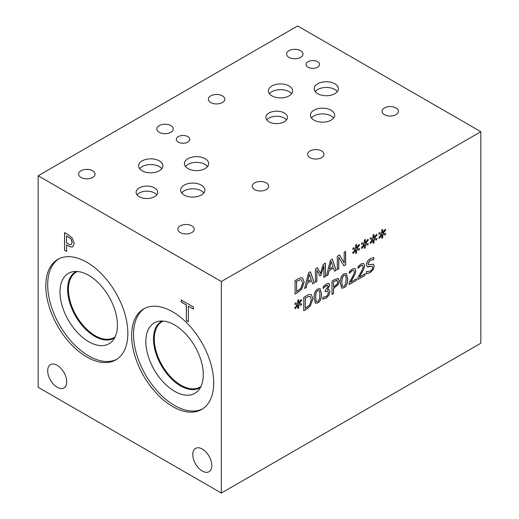 <?xml version="1.0" encoding="UTF-8"?>
<svg xmlns="http://www.w3.org/2000/svg" width="519" height="519" viewBox="0 0 519 519"><rect width="100%" height="100%" fill="white"/><g stroke="black" fill="none" stroke-linecap="round" stroke-linejoin="round"><path stroke-width="0.78" d="M365.026 275.355L357.87 279.488L357.87 277.587L360.673 272.741C362.32 269.796 363.086 267.759 362.969 266.643L362.392 265.293L360.977 265.566L358.116 268.381L358.116 266.468L361.088 263.95L363.696 263.509L364.546 265.631L363.949 268.66L359.33 277.094L365.026 273.805L365.026 275.355L357.87 279.371M364.928 273.857L364.928 275.297M359.33 277.094L362.392 271.846M363.949 268.66L362.301 271.794M363.65 263.483L364.448 265.579L363.851 268.608M358.201 268.329L359.33 266.941M362.424 265.306L360.88 265.514L359.232 266.883M327.632 285.353L325.99 285.658L323.181 288.447M324.42 287.091L323.181 288.558L323.181 286.663L326.211 284.088L328.65 283.439L329.688 285.314L327.541 289.68L329.104 289.647L329.915 291.652L328.89 295.266L326.029 298.153L322.863 299.158L322.863 297.257L325.938 296.654L327.697 294.889L328.332 292.437L327.638 290.893L325.231 291.808L325.231 290.316L328.105 286.41L327.495 285.307L324.323 287.039M327.768 290.938L325.231 291.697M329.007 289.589L329.818 291.6L328.793 295.207L325.932 298.094L322.766 299.1M328.559 283.38L329.591 285.262L327.45 289.492M328.65 283.439L328.975 283.562M319.892 294.714L319.47 290.867L318.997 290.277L317.764 290.458L316.039 292.872L315.63 297.186L316.026 300.994L316.512 301.623L317.764 301.435L319.477 299.035L319.892 294.714M318.951 290.251L317.667 290.406L315.941 292.813L315.533 297.127L315.928 300.942L316.467 301.591M320.035 288.609L321.371 293.748C321.397 298.464 320.165 301.5 317.667 302.869L315.383 303.239M317.764 288.973L320.08 288.635L321.469 293.806C321.495 298.516 320.262 301.558 317.764 302.921L315.429 303.265L314.053 298.094C314.021 293.371 315.26 290.329 317.764 288.973M309.538 296.336L305.204 297.925L305.302 308.299L309.681 304.874L311.296 299.664L310.174 296.544L309.441 296.284L305.204 297.925M305.302 297.984L305.302 308.299M310.122 296.518L309.441 296.284M311.283 294.727L312.808 298.704L310.44 305.685L306.333 309.129L303.758 310.615M310.537 305.736L306.431 309.188L303.758 310.725L303.758 297.329L306.398 295.804C308.435 294.649 309.824 294.208 310.557 294.474L311.335 294.753L312.905 298.756L310.44 305.685M298.97 303.654L301.727 303.92L301.221 305.204L298.672 304.718L298.73 307.962L297.75 308.526L297.796 305.224L295.266 308.649L294.753 307.962L297.504 304.504L294.753 304.238L295.266 302.947L297.809 303.446L297.75 300.203L298.73 299.638L298.665 302.953L301.221 299.521L301.727 300.222L298.97 303.654L301.727 300.222M301.189 299.56L301.63 300.164M298.665 302.953L298.633 299.697M297.504 304.504L294.766 304.192M297.796 305.224L295.201 308.558M298.73 307.962L297.75 308.416M298.672 304.718L298.633 307.91M301.221 305.204L298.574 304.666M301.61 303.907L301.124 305.146M337.116 280.338L333.438 281.629L333.529 287.026L337.058 284.185L337.713 281.817L336.786 280.208L333.438 281.629M333.529 281.681L333.529 287.026M337.843 278.379L339.225 280.779L338.213 284.341L333.438 288.486L333.438 293.482L331.991 294.318M337.94 278.431L339.322 280.837L338.31 284.399L333.529 288.545L333.529 293.54L331.991 294.429L331.991 281.032L334.904 279.352L338.414 278.606M346.102 279.585L345.68 275.732L345.206 275.141L343.98 275.329L342.248 277.736L341.846 282.051L342.235 285.865L342.722 286.488L343.98 286.3L345.686 283.906L346.102 279.585M345.161 275.115L343.883 275.271L342.151 277.684L341.749 281.999L342.144 285.807L342.676 286.462M346.244 273.474L347.587 278.612C347.613 283.329 346.374 286.371 343.883 287.734L341.593 288.103M343.98 273.837L346.29 273.507L347.678 278.671C347.704 283.387 346.471 286.423 343.98 287.792L341.645 288.136L340.263 282.965C340.237 278.236 341.476 275.193 343.98 273.837M356.319 280.383L349.164 284.509L349.164 282.608L351.966 277.769C353.614 274.823 354.38 272.786 354.263 271.671L353.686 270.315L352.271 270.594L349.41 273.403L349.41 271.495L352.382 268.978L354.99 268.537L355.839 270.659L355.243 273.688L350.623 282.115L356.319 278.826L356.319 280.383L349.164 284.399M356.222 278.885L356.222 280.325M350.623 282.115L353.686 276.874M355.243 273.688L353.595 276.822M354.944 268.511L355.749 270.607L355.145 273.63M350.623 271.969L349.397 273.299M353.718 270.328L352.174 270.535L350.526 271.911M373.395 264.249L374.128 266.169L373.07 269.621L370.047 272.585L366.239 273.74M369.087 266.811L367.173 266.734L366.42 264.748C366.583 262.29 367.887 260.259 370.319 258.663L373.771 257.541L373.771 259.669L370.423 260.142L368.023 263.633L368.484 264.807L373.446 264.275L374.218 266.228L373.167 269.679L370.144 272.637L366.336 273.798L366.336 271.56L370.028 271.165C371.74 270.101 372.603 268.861 372.616 267.434L372.162 266.253L367.076 266.682M373.661 259.734L370.326 260.09L367.932 263.581L368.432 264.774M373.674 257.541L373.674 259.61M372.11 266.228L368.99 266.753M38.159 175.772L38.159 387.291L221.341 493.05L480.841 343.228L480.841 131.709L297.659 25.95L38.159 175.772L221.341 281.532L480.841 131.709M221.341 493.05L221.341 281.532M382.983 233.433L385.74 233.699L385.228 234.984L382.685 234.497L382.737 237.747L381.763 238.312L381.809 235.003L379.279 238.429L378.76 237.741L381.517 234.283L378.76 234.017L379.279 232.733L381.815 233.232L381.763 229.982L382.737 229.417L382.672 232.733L385.228 229.307L385.74 230.001L382.983 233.433L385.74 230.001M365.571 243.489L368.328 243.755L367.822 245.033L365.272 244.553L365.331 247.797L364.351 248.361L364.396 245.059L361.866 248.484L361.354 247.79L364.104 244.332L361.354 244.066L361.866 242.782L364.409 243.281L364.351 240.038L365.331 239.473L365.259 242.788L367.822 239.356L368.328 240.05L365.571 243.489L368.328 240.05M345.615 251.449L345.615 264.846L343.883 265.845L338.751 257.262L338.751 268.81L337.311 269.64L337.311 256.243L339.504 254.978L344.175 262.886L344.175 252.279L345.615 251.449M328.053 274.986L326.49 275.887L330.402 260.233L332.303 259.137L336.208 270.276L334.586 271.216L333.529 268.076L329.104 270.633L328.053 274.986L326.522 275.758M301.85 277.782L302.629 278.067L304.199 282.07L301.831 289.051L297.724 292.495L295.052 294.039L295.052 280.643L297.692 279.118C299.729 277.963 301.117 277.516 301.85 277.782M306.184 287.61L304.621 288.512L308.533 272.858L310.433 271.761L314.345 282.9L312.717 283.841L311.666 280.701L307.235 283.257L306.184 287.61L304.653 288.382M325.394 263.127L325.394 276.523L323.85 277.412L323.85 265.871L320.82 275.472L319.879 276.011L316.882 269.893L316.882 281.434L315.442 282.265L315.442 268.868L317.55 267.655L320.444 273.442L323.246 264.366L325.394 263.127M356.864 248.517L359.622 248.783L359.116 250.061L356.566 249.581L356.624 252.824L355.645 253.389L355.69 250.08L353.16 253.506L352.648 252.818L355.398 249.36L352.648 249.094L353.16 247.81L355.703 248.309L355.645 245.065L356.624 244.501L356.553 247.816L359.116 244.384L359.622 245.078L356.864 248.517L359.622 245.078M374.277 238.461L377.034 238.727L376.528 240.012L373.978 239.525L374.03 242.769L373.057 243.333L373.103 240.031L370.572 243.456L370.053 242.769L372.811 239.311L370.053 239.045L370.572 237.754L373.109 238.253L373.057 235.01L374.03 234.445L373.965 237.76L376.528 234.329L377.034 235.029L374.277 238.461L377.034 235.029M376.496 234.367L376.937 234.971M373.965 237.76L373.933 234.504M372.811 239.311L370.073 239M373.103 240.031L370.508 243.366M374.03 242.769L373.057 243.223M373.978 239.525L373.94 242.717M376.528 240.012L373.881 239.473M376.917 238.714L376.431 239.953M359.083 244.423L359.524 245.02M356.553 247.816L356.521 244.553M355.398 249.36L352.661 249.049M355.69 250.08L353.095 253.415M356.624 252.824L355.645 253.278M356.566 249.581L356.527 252.766M359.116 250.061L356.469 249.522M359.505 248.77L359.018 250.009M325.296 263.185L325.296 276.465L323.85 277.302M320.444 273.442L317.498 267.681M316.882 281.434L315.442 282.154M316.882 269.893L316.785 281.382M320.82 275.472L319.84 275.926M323.85 265.871L320.723 275.414M309.447 274.155L307.566 281.441L309.35 274.103L311.244 279.423L307.657 281.493M307.235 283.257L306.087 287.558M311.666 280.701L307.138 283.205M314.345 282.9L312.685 283.744M310.368 271.8L314.248 282.842M300.832 279.65L296.498 281.24L296.596 291.607L300.975 288.188L302.59 282.978L301.468 279.858L300.735 279.592L296.498 281.24M296.596 281.292L296.596 291.607M301.416 279.832L300.735 279.592M302.577 278.041L304.102 282.012L301.734 288.992L297.627 292.444L295.052 293.929M331.31 261.531L329.429 268.816L331.219 261.472L333.107 266.798L329.526 268.868M329.104 270.633L327.956 274.934M333.529 268.076L329.007 270.581M336.208 270.276L334.554 271.119M332.238 259.176L336.117 270.217M345.518 251.507L345.518 264.794L343.831 265.76M344.175 262.886L339.452 255.004M338.751 268.81L337.311 269.53M338.751 257.262L338.654 268.751M367.789 239.395L368.231 239.999M365.259 242.788L365.227 239.531M364.104 244.332L361.367 244.027M364.396 245.059L361.801 248.387M365.331 247.797L364.351 248.251M365.272 244.553L365.233 247.745M367.822 245.033L365.175 244.494M368.211 243.742L367.724 244.981M385.202 229.34L385.643 229.943M382.672 232.733L382.639 229.476M381.517 234.283L378.779 233.972M381.809 235.003L379.207 238.338M382.737 237.747L381.763 238.195M382.685 234.497L382.646 237.689M385.228 234.984L382.587 234.445M385.623 233.693L385.137 234.925M186.327 320.547L186.327 305.003L181.209 302.045L181.209 299.963L193.483 307.047L193.483 309.129L188.358 306.178L188.358 321.715L186.327 320.547L186.425 304.951L181.306 301.993L181.306 300.014M188.358 321.605L186.425 320.489M188.358 306.178L193.483 309.019M66.581 235.814L66.581 242.84L67.97 243.638C69.546 244.598 70.636 244.871 71.226 244.462L72.089 242.347L70.986 239.025L66.581 235.814L71.084 238.974L72.186 242.289L71.317 244.404M72.388 238.234L74.204 243.495L72.868 246.642C71.907 247.297 70.389 247.025 68.307 245.831L66.581 244.838L66.581 251.41L64.557 250.242L64.557 232.616L68.391 234.828L72.388 238.234M64.557 250.242L64.654 232.668M66.581 251.3L64.654 250.184M66.581 244.838L68.398 245.779C70.48 246.973 72.005 247.239 72.965 246.583M211.81 465.549A13.468 7.779 60 0 1 209.021 471.719A13.468 7.779 60 0 1 198.641 468.112A13.468 7.779 60 0 1 192.763 454.553A13.468 7.779 60 0 1 195.553 448.39A13.468 7.779 60 0 1 205.933 451.997A13.468 7.779 60 0 1 211.81 465.549M66.737 381.789A13.468 7.779 60 0 1 63.941 387.959A13.468 7.779 60 0 1 53.561 384.352A13.468 7.779 60 0 1 47.683 370.793A13.468 7.779 60 0 1 50.473 364.63A13.468 7.779 60 0 1 60.853 368.237A13.468 7.779 60 0 1 66.737 381.789M86.822 357.007A58.031 33.501 60 0 1 48.916 305.873A58.031 33.501 60 0 1 57.81 259.377A58.031 33.501 60 0 1 86.822 262.251A58.031 33.501 60 0 1 124.729 313.385A58.031 33.501 60 0 1 115.834 359.881A58.031 33.501 60 0 1 86.822 357.007M172.671 406.572A58.031 33.501 60 0 1 134.765 355.437A58.031 33.501 60 0 1 143.659 308.941A58.031 33.501 60 0 1 172.671 311.815A58.031 33.501 60 0 1 210.584 362.95A58.031 33.501 60 0 1 201.69 409.446A58.031 33.501 60 0 1 172.671 406.572M202.618 408.875A58.031 33.501 60 0 1 174.566 405.482A58.031 33.501 60 0 1 136.919 355.21A58.031 33.501 60 0 1 144.619 308.422M174.566 391.274A40.631 23.459 60 0 1 147.098 351.966A40.631 23.459 60 0 1 158.47 321.332A40.631 23.459 60 0 1 174.566 324.926A40.631 23.459 60 0 1 199.938 357.195A40.631 23.459 60 0 1 198.362 390.424A40.631 23.459 60 0 1 174.566 391.274M200.483 387.382A38.341 22.135 60 0 1 199.776 387.816A38.341 22.135 60 0 1 180.606 385.922A38.341 22.135 60 0 1 155.557 352.135A38.341 22.135 60 0 1 161.435 321.41A38.341 22.135 60 0 1 162.168 321.021M199.776 387.816A38.341 22.135 60 0 1 180.612 385.915A38.341 22.135 60 0 1 155.564 352.135A38.341 22.135 60 0 1 161.435 321.41M163.251 321.079A37.79 21.817 -120 0 0 162.11 321.663A37.79 21.817 -120 0 0 154.279 338.959A37.79 21.817 -120 0 0 170.777 376.989A37.79 21.817 -120 0 0 199.893 387.109A37.79 21.817 -120 0 0 200.97 386.415M115.121 336.85A37.79 21.817 60 0 1 114.044 337.545A37.79 21.817 60 0 1 84.928 327.424A37.79 21.817 60 0 1 68.43 289.394A37.79 21.817 60 0 1 76.261 272.099A37.79 21.817 60 0 1 77.402 271.515M116.769 359.31A58.031 33.501 60 0 1 88.717 355.917A58.031 33.501 60 0 1 51.07 305.646A58.031 33.501 60 0 1 58.77 258.858M88.717 341.71A40.631 23.459 60 0 1 61.248 302.395A40.631 23.459 60 0 1 72.621 271.768A40.631 23.459 60 0 1 88.717 275.362A40.631 23.459 60 0 1 114.089 307.631A40.631 23.459 60 0 1 112.513 340.86A40.631 23.459 60 0 1 88.717 341.71M114.634 337.811A38.341 22.135 60 0 1 113.927 338.252A38.341 22.135 60 0 1 94.756 336.357A38.341 22.135 60 0 1 69.708 302.571A38.341 22.135 60 0 1 75.586 271.846A38.341 22.135 60 0 1 76.319 271.456M113.927 338.252A38.341 22.135 60 0 1 94.763 336.351A38.341 22.135 60 0 1 69.715 302.571A38.341 22.135 60 0 1 75.586 271.846M286.514 119.941A10.795 6.234 0 0 0 284.289 118.079A10.795 6.234 0 0 0 266.805 119.941M284.289 112.986A10.795 6.234 180 0 1 287.455 117.398A10.795 6.234 180 0 1 280.785 123.152A10.795 6.234 180 0 1 269.024 121.803A10.795 6.234 180 0 1 265.864 117.398A10.795 6.234 180 0 1 272.527 111.637A10.795 6.234 180 0 1 284.289 112.986M156.757 194.852A10.795 6.234 0 0 0 154.539 192.99A10.795 6.234 0 0 0 137.055 194.852M154.539 187.897A10.795 6.234 180 0 1 157.698 192.309A10.795 6.234 180 0 1 151.035 198.063A10.795 6.234 180 0 1 139.274 196.714A10.795 6.234 180 0 1 136.114 192.309A10.795 6.234 180 0 1 142.777 186.548A10.795 6.234 180 0 1 154.539 187.897M203.837 192.945A12.132 7.007 0 0 0 201.34 190.849A12.132 7.007 0 0 0 181.689 192.945M201.34 185.134A12.132 7.007 180 0 1 204.895 190.084A12.132 7.007 180 0 1 197.402 196.558A12.132 7.007 180 0 1 184.18 195.04A12.132 7.007 180 0 1 180.631 190.084A12.132 7.007 180 0 1 188.118 183.616A12.132 7.007 180 0 1 201.34 185.134M291.581 93.783A12.132 7.007 0 0 0 289.083 91.688A12.132 7.007 0 0 0 269.432 93.783M289.083 85.966A12.132 7.007 180 0 1 292.638 90.922A12.132 7.007 180 0 1 285.145 97.39A12.132 7.007 180 0 1 271.924 95.872A12.132 7.007 180 0 1 268.375 90.922A12.132 7.007 180 0 1 275.861 84.448A12.132 7.007 180 0 1 289.083 85.966M337.376 91.597A12.132 7.007 0 0 0 334.878 89.502A12.132 7.007 0 0 0 315.221 91.597M334.878 83.78A12.132 7.007 180 0 1 338.433 88.736A12.132 7.007 180 0 1 330.94 95.204A12.132 7.007 180 0 1 317.719 93.686A12.132 7.007 180 0 1 314.17 88.736A12.132 7.007 180 0 1 321.657 82.261A12.132 7.007 180 0 1 334.878 83.78M333.587 118.034A12.132 7.007 0 0 0 331.09 115.938A12.132 7.007 0 0 0 311.439 118.034M331.09 110.223A12.132 7.007 180 0 1 334.645 115.173A12.132 7.007 180 0 1 327.158 121.647A12.132 7.007 180 0 1 313.937 120.129A12.132 7.007 180 0 1 310.381 115.173A12.132 7.007 180 0 1 317.868 108.705A12.132 7.007 180 0 1 331.09 110.223M207.619 166.508A12.132 7.007 0 0 0 205.128 164.413A12.132 7.007 0 0 0 185.471 166.508M205.128 158.691A12.132 7.007 180 0 1 208.677 163.647A12.132 7.007 180 0 1 201.19 170.115A12.132 7.007 180 0 1 187.969 168.597A12.132 7.007 180 0 1 184.414 163.647A12.132 7.007 180 0 1 191.907 157.173A12.132 7.007 180 0 1 205.128 158.691M161.831 168.694A12.132 7.007 0 0 0 159.333 166.599A12.132 7.007 0 0 0 139.676 168.694M159.333 160.877A12.132 7.007 180 0 1 162.882 165.833A12.132 7.007 180 0 1 155.395 172.302A12.132 7.007 180 0 1 142.174 170.783A12.132 7.007 180 0 1 138.618 165.833A12.132 7.007 180 0 1 146.111 159.359A12.132 7.007 180 0 1 159.333 160.877M317.57 61.696A6.734 3.886 180 0 1 319.542 64.447A6.734 3.886 180 0 1 315.383 68.041A6.734 3.886 180 0 1 308.039 67.198A6.734 3.886 180 0 1 306.067 64.447A6.734 3.886 180 0 1 310.226 60.853A6.734 3.886 180 0 1 317.57 61.696M187.813 136.607A6.734 3.886 180 0 1 189.785 139.358A6.734 3.886 180 0 1 185.633 142.952A6.734 3.886 180 0 1 178.289 142.109A6.734 3.886 180 0 1 176.317 139.358A6.734 3.886 180 0 1 180.476 135.764A6.734 3.886 180 0 1 187.813 136.607M92.622 170.77A8.2 4.736 180 0 1 95.029 174.118A8.2 4.736 180 0 1 89.962 178.491A8.2 4.736 180 0 1 81.022 177.466A8.2 4.736 180 0 1 78.622 174.118A8.2 4.736 180 0 1 83.682 169.739A8.2 4.736 180 0 1 92.622 170.77M266.279 182.896A8.2 4.736 180 0 1 268.68 186.243A8.2 4.736 180 0 1 263.613 190.622A8.2 4.736 180 0 1 254.673 189.591A8.2 4.736 180 0 1 252.273 186.243A8.2 4.736 180 0 1 257.34 181.871A8.2 4.736 180 0 1 266.279 182.896M222.379 95.853A8.2 4.736 180 0 1 224.779 99.207A8.2 4.736 180 0 1 219.712 103.579A8.2 4.736 180 0 1 210.772 102.554A8.2 4.736 180 0 1 208.372 99.207A8.2 4.736 180 0 1 213.439 94.828A8.2 4.736 180 0 1 222.379 95.853M396.029 107.984A8.2 4.736 180 0 1 398.43 111.332A8.2 4.736 180 0 1 393.37 115.705A8.2 4.736 180 0 1 384.43 114.68A8.2 4.736 180 0 1 382.023 111.332A8.2 4.736 180 0 1 387.09 106.953A8.2 4.736 180 0 1 396.029 107.984M321.598 150.958A8.2 4.736 180 0 1 323.999 154.305A8.2 4.736 180 0 1 318.938 158.678A8.2 4.736 180 0 1 309.999 157.653A8.2 4.736 180 0 1 307.592 154.305A8.2 4.736 180 0 1 312.659 149.926A8.2 4.736 180 0 1 321.598 150.958M300.592 50.7A8.2 4.736 180 0 1 302.999 54.047A8.2 4.736 180 0 1 297.932 58.42A8.2 4.736 180 0 1 288.992 57.395A8.2 4.736 180 0 1 286.592 54.047A8.2 4.736 180 0 1 291.652 49.668A8.2 4.736 180 0 1 300.592 50.7M191.848 225.869A8.2 4.736 180 0 1 194.249 229.216A8.2 4.736 180 0 1 189.182 233.589A8.2 4.736 180 0 1 180.242 232.564A8.2 4.736 180 0 1 177.842 229.216A8.2 4.736 180 0 1 182.909 224.844A8.2 4.736 180 0 1 191.848 225.869M170.842 125.611A8.2 4.736 180 0 1 173.242 128.959A8.2 4.736 180 0 1 168.182 133.331A8.2 4.736 180 0 1 159.242 132.306A8.2 4.736 180 0 1 156.835 128.959A8.2 4.736 180 0 1 161.902 124.579A8.2 4.736 180 0 1 170.842 125.611"/></g></svg>
